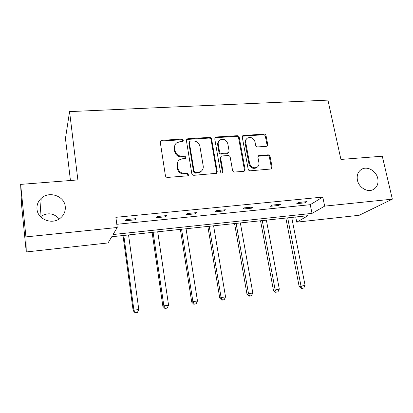 <?xml version="1.0" encoding="UTF-8"?>
<svg xmlns="http://www.w3.org/2000/svg" width="413" height="413" viewBox="0 0 413 413"><rect width="100%" height="100%" fill="white"/><g stroke="black" fill="none" stroke-linecap="round" stroke-linejoin="round"><path stroke-width="0.62" d="M357.426 180.213C358.814 187.357 367.085 192.499 372.779 189.804C377.043 187.59 378.7 183.78 377.75 178.38C376.295 171.163 367.859 166.067 362.149 169.005C358.117 171.23 356.543 174.967 357.426 180.213M37 209.148C37.629 219.479 52.281 225.07 60.313 218.167C64.01 215.075 65.657 211.219 65.259 206.598C64.521 195.969 49.054 190.594 41.192 198.364C38.063 201.348 36.664 204.941 37 209.148M183.32 140.275L181.818 139.088L161.891 140.306L160.889 140.678L160.275 142.258L165.412 175.695C165.701 176.826 166.439 177.399 167.616 177.42L187.755 175.809L188.333 175.613L188.855 174.4L187.332 173.207L184.75 173.408C181.044 173.336 178.715 171.509 177.776 167.926L177.332 165.143C177.058 162.892 177.791 161.111 179.536 159.795L182.401 158.793L185.592 158.396L186.072 157.234L184.559 156.042L181.988 156.217C178.297 156.114 175.984 154.297 175.055 150.755L174.616 148.009C174.353 145.877 175.024 144.168 176.64 142.872L179.67 141.788L182.882 141.396L183.32 140.275M182.861 141.411L182.866 140.967L181.369 139.78L161.498 141.003L160.316 141.54M188.328 175.618L188.38 174.998L186.862 173.806L184.291 174.007L184.75 173.408M185.582 158.406L185.607 157.874L184.1 156.687L181.539 156.868L181.988 156.217M266.375 146.331L267.066 146.114L267.743 144.473L266.049 135.691C265.745 134.648 265.063 134.106 264.01 134.065L242.916 135.562L242.276 137.168L248.167 169.139C248.476 170.223 249.168 170.775 250.257 170.796L271.398 168.963L272.141 167.239L270.061 156.465C269.751 155.407 269.07 154.865 268.011 154.834L258.626 155.675L257.924 157.358L258.936 162.727C259.23 164.751 258.574 166.279 256.969 167.311C253.443 168.514 250.985 167.224 249.607 163.44L245.714 142.418C245.441 140.544 246.024 139.104 247.459 138.081C251.016 136.718 253.525 137.963 254.991 141.814L255.647 145.278C255.952 146.336 256.638 146.883 257.702 146.92L266.375 146.331M26.256 251.951L21.543 204.781L20.65 184.384L77.866 179.929L69.57 111.608L327.932 100.116L340.921 159.439L382.283 156.217L392.35 199.159L359.202 215.276L296.746 222.158L308.031 215.674L111.737 236.737L108.046 242.942L26.256 251.951L25.921 236.897L117.235 227.491L113.048 234.527L312.022 213.387L324.664 206.128L392.35 199.159M20.65 184.384L25.921 236.897M116.807 224.305L310.246 204.693L322.77 197.073L115.877 217.321L117.235 227.491M322.77 197.073L324.664 206.128M211.606 139.073C211.311 137.999 210.604 137.436 209.494 137.4L187.967 138.711L187.043 139.042L186.418 140.637L191.802 173.605C192.102 174.72 192.825 175.288 193.971 175.308L216.474 173.321L217.223 171.591L211.606 139.073L211.079 139.754C210.785 138.68 210.083 138.128 208.973 138.087L187.507 139.403L186.48 139.816M216.236 136.987L237.145 135.707C238.224 135.748 238.915 136.3 239.22 137.359L245.079 169.382L244.336 171.116L243.644 171.328L234.667 172.045C233.562 172.025 232.855 171.467 232.55 170.378L230.201 157.203C229.902 156.124 229.2 155.572 228.1 155.536L222.101 155.964L221.316 156.222L220.619 157.895L223.03 171.684L222.504 172.897C221.533 173.254 220.867 172.913 220.496 171.885L214.755 138.876L215.39 137.271L216.236 136.987L215.7 137.674L236.551 136.388L237.145 135.707M69.57 111.608L65.455 138.458L70.442 180.507M59.255 218.921C53.731 212.989 47.485 212.251 40.505 216.691M295.718 216.995L296.746 222.158M310.246 204.693L312.022 213.387M305.109 202.824L296.771 203.655L298.63 202.458L307.024 201.627L305.109 202.824L304.913 201.833M278.837 205.452L270.252 206.309L271.955 205.116L280.592 204.254L278.837 205.452L278.641 204.45M251.796 208.157L242.958 209.04L244.491 207.847L253.381 206.965L251.796 208.157L251.61 207.14M223.954 210.945L214.853 211.854L216.206 210.661L225.364 209.752L223.954 210.945L223.774 209.907M195.277 213.815L185.902 214.755L187.058 213.562L196.495 212.623L195.277 213.815L195.106 212.762M165.727 216.773L156.062 217.739L157.012 216.557L166.744 215.586L165.727 216.773L165.561 215.705M135.257 219.819L125.294 220.816L126.027 219.639L136.063 218.642L135.257 219.819L135.108 218.735M175.153 144.607L174.188 148.68L174.616 148.009M181.539 156.868C177.858 156.764 175.551 154.947 174.622 151.421L174.188 148.68M178.008 161.437L176.893 165.768L177.332 165.143M184.291 174.007C180.589 173.935 178.271 172.113 177.332 168.545L176.893 165.768M216.5 173.305L216.675 172.185L211.079 139.754M190.414 141.117L189.774 141.339L189.33 142.464L194.079 171.364L195.592 172.557L198.281 172.34L200.857 171.493C202.726 170.177 203.511 168.349 203.211 166L199.907 146.352C198.973 142.877 196.696 141.076 193.077 140.952L190.414 141.117M189.35 141.958L188.86 143.146L189.33 142.464M201.781 170.745L200.351 172.092L197.786 172.944L195.101 173.155L193.589 171.963L188.86 143.146M244.269 171.152L244.46 169.975L238.621 138.035C238.322 136.982 237.63 136.429 236.551 136.388M220.749 156.863L220.062 158.53L222.462 172.278L223.03 171.684M222.395 172.954L222.462 172.278M227.785 143.672C226.278 139.697 223.67 138.463 219.974 139.966C218.565 141.009 217.987 142.454 218.24 144.292L219.546 151.772C219.845 152.856 220.547 153.414 221.657 153.445L228.43 152.774L229.117 151.117L227.785 143.672M218.838 141.127C217.847 142.165 217.465 143.445 217.692 144.958L218.24 144.292M228.399 152.805L227.078 153.667L221.1 154.09C219.995 154.054 219.293 153.502 218.998 152.423L217.692 144.958M215.7 137.674L214.837 137.968M246.411 139.078C245.281 140.115 244.847 141.447 245.1 143.079L245.714 142.418M257.309 167.089L256.318 167.905C252.797 169.108 250.35 167.823 248.977 164.044L245.1 143.079M271.248 169.036L271.455 167.833L269.379 157.085C269.075 156.031 268.393 155.489 267.335 155.458L258.084 156.243M266.932 146.187L267.072 145.118L265.383 136.367C265.079 135.325 264.403 134.783 263.355 134.741L242.379 136.202M123.002 235.524L133.162 310.69L133.926 310.209L138.783 309.502L128.557 234.93M123.802 235.441L133.926 310.209L135.5 312.698L135.19 312.884L137.441 312.414L135.5 312.698M138.783 309.502L137.441 312.414M135.19 312.884L133.162 310.69M152.108 232.405L162.882 306.369L163.853 305.863L168.566 305.176L157.725 231.801M153.109 232.297L163.853 305.863L165.345 308.325L164.947 308.521L167.229 308.052L165.345 308.325M168.566 305.176L167.229 308.052M164.947 308.521L162.882 306.369M180.378 229.37L191.735 302.171L192.902 301.645L197.476 300.979L186.062 228.761M181.575 229.241L192.902 301.645L194.311 304.082L193.836 304.288L196.139 303.813L194.311 304.082M197.476 300.979L196.139 303.813M193.836 304.288L191.735 302.171M207.858 226.422L219.757 298.098L221.1 297.551L225.544 296.906L213.593 225.808M209.231 226.278L221.1 297.551L222.437 299.957L221.889 300.174L224.207 299.699L222.437 299.957M225.544 296.906L224.207 299.699M221.889 300.174L219.757 298.098M234.574 223.557L246.979 294.139L252.813 292.946L240.356 222.937M236.117 223.392L248.492 293.571L249.757 295.956L249.147 296.178L251.481 295.703L249.757 295.956M252.813 292.946L251.481 295.703M249.147 296.178L246.979 294.139M260.557 220.769L273.437 290.293L279.312 289.1L266.385 220.144M262.265 220.588L275.115 289.709L276.307 292.063L275.631 292.29L277.985 291.815L276.307 292.063M279.312 289.1L277.985 291.815M275.631 292.29L273.437 290.293M285.842 218.059L299.167 286.555L305.073 285.357L291.712 217.429M287.696 217.857L300.994 285.951L302.12 288.279L301.387 288.517L303.751 288.042L302.12 288.279M305.073 285.357L303.751 288.042M301.387 288.517L299.167 286.555M181.369 139.78L181.818 139.088M186.862 173.806L187.332 173.207M184.1 156.687L184.559 156.042M174.622 151.421L175.055 150.755M177.332 168.545L177.776 167.926M161.498 141.003L161.891 140.306M216.675 172.185L217.223 171.591M187.507 139.403L187.967 138.711M208.973 138.087L209.494 137.4M193.589 171.963L194.079 171.364M195.101 173.155L195.592 172.557M197.786 172.944L198.281 172.34M238.621 138.035L239.22 137.359M244.46 169.975L245.079 169.382M220.062 158.53L220.619 157.895M218.998 152.423L219.546 151.772M221.1 154.09L221.657 153.445M227.078 153.667L227.651 153.027M248.977 164.044L249.607 163.44M258.667 156.088L259.323 155.464M267.335 155.458L268.011 154.834M269.379 157.085L270.061 156.465M271.455 167.833L272.141 167.239M243.087 135.991L243.696 135.309M263.355 134.741L264.01 134.065M265.383 136.367L266.049 135.691M267.072 145.118L267.743 144.473M160.497 141.375L160.889 140.678M186.583 139.733L187.043 139.042M200.351 172.092L200.857 171.493M227.852 153.419L228.43 152.774M214.853 137.957L215.39 137.271M256.318 167.905L256.969 167.311M258.146 156.135L258.626 155.675M242.41 136.13L242.916 135.562M39.978 216.097L41.192 198.364M360.513 170.022L362.149 169.005"/></g></svg>
